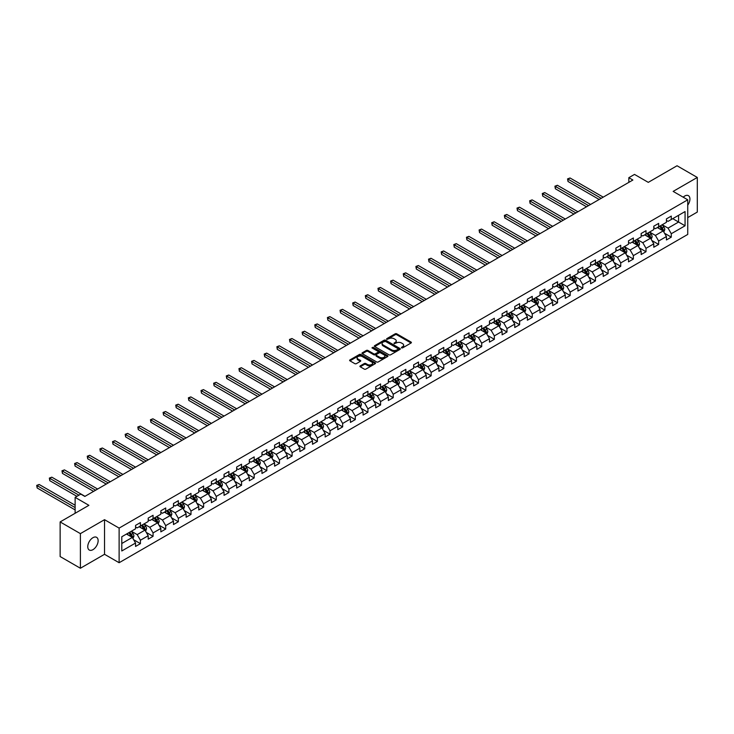 <?xml version="1.0" encoding="UTF-8"?>
<svg xmlns="http://www.w3.org/2000/svg" width="734" height="734" viewBox="0 0 734 734"><rect width="100%" height="100%" fill="white"/><g stroke="black" fill="none" stroke-linecap="round" stroke-linejoin="round"><path stroke-width="1.1" d="M401.507 347.879L402.617 347.879L411.068 342.998A1.129 0.651 0 0 0 411.398 342.539A1.129 0.651 0 0 0 411.068 342.081L396.755 333.823A1.129 0.651 0 0 0 395.167 333.823L386.717 338.695L386.717 339.337L388.919 338.713A3.597 2.074 0 0 1 394.011 338.713L395.204 339.402A3.597 2.074 0 0 1 396.259 340.87A3.597 2.074 0 0 1 395.204 342.338L394.112 343.613L396.314 342.98A3.597 2.074 0 0 1 401.406 342.98L402.599 343.668A3.597 2.074 0 0 1 403.654 345.136A3.597 2.074 0 0 1 402.599 346.604L401.507 347.879L401.507 347.237M92.943 549.674A7.331 4.23 120 0 0 97.741 543.206A7.331 4.23 120 0 0 96.613 537.334A7.331 4.23 120 0 0 92.943 537.692A7.331 4.23 120 0 0 88.153 544.16A7.331 4.23 120 0 0 89.282 550.032A7.331 4.23 120 0 0 92.943 549.674M687.74 205.171A7.331 4.23 120 0 0 688.409 195.666A7.331 4.23 120 0 0 684.739 196.024A7.331 4.23 120 0 0 683.198 197.189M360.247 365.871A1.129 0.651 0 0 0 359.917 366.33A1.129 0.651 0 0 0 360.247 366.789L364.266 369.11A1.129 0.651 0 0 0 365.853 369.11L375.239 363.688A1.129 0.651 0 0 0 375.569 363.229A1.129 0.651 0 0 0 375.239 362.77L360.926 354.504A1.129 0.651 0 0 0 359.339 354.504L349.953 359.926A1.129 0.651 0 0 0 349.623 360.385A1.129 0.651 0 0 0 349.953 360.844L354.806 363.642A1.129 0.651 0 0 0 356.394 363.642L360.412 361.321A1.129 0.651 0 0 0 360.743 360.862A1.129 0.651 0 0 0 360.412 360.403L357.999 359.018A3.009 1.734 0 0 1 357.119 357.788A3.009 1.734 0 0 1 358.981 356.183A3.009 1.734 0 0 1 362.257 356.559L371.679 362A3.009 1.734 0 0 1 372.56 363.229A3.009 1.734 0 0 1 370.707 364.835A3.009 1.734 0 0 1 367.431 364.459L365.853 363.55A1.129 0.651 0 0 0 364.266 363.55L360.247 365.871L360.247 366.789M687.74 217.594L697.3 212.071L697.3 177.454L677.042 165.756L648.278 182.362L634.506 174.417L628.836 177.683L632.882 180.023L84.841 496.432L80.795 494.101L75.125 497.368L75.125 513.277M80.391 533.627L80.391 568.244L104.531 554.298L104.531 519.681L80.391 533.627L60.133 521.929L88.897 505.322L75.125 497.368M104.531 519.681L119.119 528.104L687.74 199.813L687.74 234.43L119.119 562.721L119.119 528.104M697.3 177.454L673.151 191.391L687.74 199.813M389.002 354.825A1.129 0.651 0 0 0 390.589 354.825L399.975 349.412A1.129 0.651 0 0 0 400.305 348.953A1.129 0.651 0 0 0 399.975 348.485L385.662 340.227A1.129 0.651 0 0 0 384.065 340.227L374.689 345.641A1.129 0.651 0 0 0 374.358 346.099A1.129 0.651 0 0 0 374.689 346.558L389.002 354.825M372.257 348.054L387.598 356.559L378.221 361.963A1.129 0.651 0 0 1 376.634 361.963L362.321 353.696L366.33 351.402L366.33 350.467L362.321 352.779A1.129 0.651 0 0 0 361.99 353.238A1.129 0.651 0 0 0 362.321 353.696L362.321 352.779M366.33 351.402A1.129 0.651 0 0 1 367.927 351.402L367.927 350.467A1.129 0.651 0 0 0 366.33 350.467M367.927 350.467L373.734 353.816A1.129 0.651 0 0 0 375.322 353.816L377.982 352.274A1.129 0.651 0 0 0 378.313 351.815A1.129 0.651 0 0 0 377.982 351.357L371.945 347.87L373.055 347.228L387.607 355.632A1.129 0.651 0 0 1 387.937 356.091A1.129 0.651 0 0 1 387.607 356.55L387.607 355.632M80.391 568.244L60.133 556.546L60.133 521.929M133.661 539.729L140.423 543.637L140.423 540.224L148.204 535.728L148.204 539.141L153.067 536.334L153.067 532.921L160.847 528.434L160.847 531.847L165.71 529.04L165.71 525.627L173.481 521.131L173.481 524.553L178.344 521.746L178.344 518.332L186.124 513.837L186.124 517.25L190.987 514.442L190.987 511.029L198.767 506.543L198.767 509.956L203.621 507.148L203.621 503.735L211.401 499.239L211.401 502.662L216.264 499.854L216.264 496.432L224.044 491.945L224.044 495.358L228.907 492.551L228.907 489.138L236.678 484.651L236.678 488.064L241.541 485.257L241.541 481.843L249.321 477.348L249.321 480.761L254.184 477.962L254.184 474.54L261.965 470.054L261.965 473.467L266.818 470.659L266.818 467.246L274.599 462.759L274.599 466.173L279.461 463.365L279.461 459.952L287.242 455.456L287.242 458.869L292.104 456.062L292.104 452.649L299.876 448.162L299.876 451.575L304.738 448.768L304.738 445.354L312.519 440.859L312.519 444.281L317.382 441.473L317.382 438.06L325.162 433.565L325.162 436.978L330.025 434.17L330.025 430.757L337.796 426.271L337.796 429.684L342.659 426.876L342.659 423.463L350.439 418.967L350.439 422.389L355.302 419.582L355.302 416.16L363.082 411.673L363.082 415.086L367.936 412.279L367.936 408.866L375.716 404.379L375.716 407.792L380.579 404.984L380.579 401.571L388.359 397.076L388.359 400.498L393.222 397.69L393.222 394.268L400.993 389.782L400.993 393.195L405.856 390.387L405.856 386.974L413.637 382.487L413.637 385.901L418.499 383.093L418.499 379.68L426.28 375.184L426.28 378.597L431.142 375.799L431.142 372.377L438.914 367.89L438.914 371.303L443.776 368.496L443.776 365.082L451.557 360.596L451.557 364.009L456.42 361.201L456.42 357.788L464.2 353.293L464.2 356.706L469.054 353.898L469.054 350.485L476.834 345.998L476.834 349.412L481.697 346.604L481.697 343.191L489.477 338.695L489.477 342.117L494.34 339.31L494.34 335.897L502.111 331.401L502.111 334.814L506.974 332.007L506.974 328.593L514.754 324.107L514.754 327.52L519.617 324.712L519.617 321.299L527.397 316.804L527.397 320.226L532.251 317.418L532.251 313.996L540.031 309.509L540.031 312.923L544.894 310.115L544.894 306.702L552.674 302.215L552.674 305.628L557.537 302.821L557.537 299.408L565.308 294.912L565.308 298.325L570.171 295.527L570.171 292.104L577.952 287.618L577.952 291.031L582.814 288.223L582.814 284.81L590.595 280.324L590.595 283.737L595.457 280.929L595.457 277.516L603.229 273.02L603.229 276.434L608.091 273.626L608.091 270.213L615.872 265.726L615.872 269.139L620.735 266.332L620.735 262.919L628.515 258.423L628.515 261.845L633.369 259.038L633.369 255.625L641.149 251.129L641.149 254.542L646.012 251.734L646.012 248.321L653.792 243.835L653.792 247.248L658.655 244.44L658.655 241.027L666.426 236.531L666.426 239.954L671.289 237.146L671.289 233.724L685.07 225.778L685.07 211.557L678.583 215.301L678.583 222.035L685.07 225.778M140.423 543.637L135.561 546.445L135.561 543.032L121.789 550.977L121.789 536.756L135.561 528.81L135.561 525.388L140.423 522.58L140.423 526.003L148.204 521.507L148.204 518.094L153.067 515.286L153.067 518.699L160.847 514.213L160.847 510.8L165.71 507.992L165.71 511.405L173.481 506.919L173.481 503.496L178.344 500.689L178.344 504.111L186.124 499.615L186.124 496.202L190.987 493.395L190.987 496.808L198.767 492.321L198.767 488.908L203.621 486.101L203.621 489.514L211.401 485.018L211.401 481.605L216.264 478.797L216.264 482.22L224.044 477.724L224.044 474.311L228.907 471.503L228.907 474.916L236.678 470.43L236.678 467.017L241.541 464.209L241.541 467.622L249.321 463.126L249.321 459.713L254.184 456.906L254.184 460.319L261.965 455.832L261.965 452.419L266.818 449.612L266.818 453.025L274.599 448.538L274.599 445.116L279.461 442.318L279.461 445.731L287.242 441.235L287.242 437.822L292.104 435.014L292.104 438.427L299.876 433.941L299.876 430.528L304.738 427.72L304.738 431.133L312.519 426.647L312.519 423.224L317.382 420.417L317.382 423.839L325.162 419.343L325.162 415.93L330.025 413.123L330.025 416.536L337.796 412.049L337.796 408.636L342.659 405.829L342.659 409.242L350.439 404.746L350.439 401.333L355.302 398.525L355.302 401.948L363.082 397.452L363.082 394.039L367.936 391.231L367.936 394.644L375.716 390.158L375.716 386.745L380.579 383.937L380.579 387.35L388.359 382.854L388.359 379.441L393.222 376.634L393.222 380.047L400.993 375.56L400.993 372.147L405.856 369.34L405.856 372.753L413.637 368.266L413.637 364.844L418.499 362.046L418.499 365.459L426.28 360.963L426.28 357.55L431.142 354.742L431.142 358.155L438.914 353.669L438.914 350.256L443.776 347.448L443.776 350.861L451.557 346.375L451.557 342.952L456.42 340.145L456.42 343.567L464.2 339.071L464.2 335.658L469.054 332.851L469.054 336.264L476.834 331.777L476.834 328.364L481.697 325.557L481.697 328.97L489.477 324.474L489.477 321.061L494.34 318.253L494.34 321.675L502.111 317.18L502.111 313.767L506.974 310.959L506.974 314.372L514.754 309.886L514.754 306.473L519.617 303.665L519.617 307.078L527.397 302.582L527.397 299.169L532.251 296.362L532.251 299.775L540.031 295.288L540.031 291.875L544.894 289.068L544.894 292.481L552.674 287.994L552.674 284.572L557.537 281.773L557.537 285.187L565.308 280.691L565.308 277.278L570.171 274.47L570.171 277.883L577.952 273.397L577.952 269.984L582.814 267.176L582.814 270.589L590.595 266.103L590.595 262.68L595.457 259.873L595.457 263.295L603.229 258.799L603.229 255.386L608.091 252.579L608.091 255.992L615.872 251.505L615.872 248.092L620.735 245.284L620.735 248.698L628.515 244.211L628.515 240.789L633.369 237.981L633.369 241.403L641.149 236.908L641.149 233.495L646.012 230.687L646.012 234.1L653.792 229.614L653.792 226.2L658.655 223.393L658.655 226.806L666.426 222.31L666.426 218.897L671.289 216.09L671.289 219.512L685.07 211.557M139.13 526.746L144.965 530.113L137.185 534.609L131.349 531.242M135.561 526.939L137.185 527.874L140.423 526.003M137.185 534.609L140.423 540.224M144.965 530.113L148.204 535.728M151.773 519.452L157.599 522.819L149.828 527.306L143.992 523.938M148.204 519.635L149.828 520.571L153.067 518.699M149.828 527.306L153.067 532.921M157.599 522.819L160.847 528.434M164.407 512.158L170.242 515.525L162.462 520.011L156.626 516.644M160.847 512.341L162.462 513.277L165.71 511.405M162.462 520.011L165.71 525.627M170.242 515.525L173.481 521.131M177.05 504.854L182.885 508.222L175.105 512.717L169.27 509.35M173.481 505.047L175.105 505.983L178.344 504.111M175.105 512.717L178.344 518.332M182.885 508.222L186.124 513.837M189.684 497.56L195.519 500.927L187.748 505.414L181.913 502.047M186.124 497.744L187.748 498.68L190.987 496.808M187.748 505.414L190.987 511.029M195.519 500.927L198.767 506.543M202.327 490.257L208.162 493.633L200.382 498.12L194.547 494.753M198.767 490.45L200.382 491.385L203.621 489.514M200.382 498.12L203.621 503.735M208.162 493.633L211.401 499.239M214.97 482.963L220.806 486.33L213.025 490.826L207.19 487.459M211.401 483.146L213.025 484.082L216.264 482.22M213.025 490.826L216.264 496.432M220.806 486.33L224.044 491.945M227.604 475.669L233.44 479.036L225.659 483.522L219.833 480.155M224.044 475.852L225.659 476.788L228.907 474.916M225.659 483.522L228.907 489.138M233.44 479.036L236.678 484.651M240.247 468.365L246.083 471.733L238.302 476.228L232.467 472.861M236.678 468.558L238.302 469.494L241.541 467.622M238.302 476.228L241.541 481.843M246.083 471.733L249.321 477.348M252.891 461.071L258.717 464.438L250.945 468.934L245.11 465.558M249.321 461.255L250.945 462.191L254.184 460.319M250.945 468.934L254.184 474.54M258.717 464.438L261.965 470.054M265.524 453.777L271.36 457.144L263.579 461.631L257.744 458.264M261.965 453.961L263.579 454.897L266.818 453.025M263.579 461.631L266.818 467.246M271.36 457.144L274.599 462.759M278.168 446.474L284.003 449.841L276.223 454.337L270.387 450.97M274.599 446.667L276.223 447.602L279.461 445.731M276.223 454.337L279.461 459.952M284.003 449.841L287.242 455.456M290.802 439.18L296.637 442.547L288.857 447.034L283.03 443.666M287.242 439.363L288.857 440.299L292.104 438.427M288.857 447.034L292.104 452.649M296.637 442.547L299.876 448.162M303.445 431.886L309.28 435.253L301.5 439.739L295.664 436.372M299.876 432.069L301.5 433.005L304.738 431.133M301.5 439.739L304.738 445.354M309.28 435.253L312.519 440.859M316.088 424.582L321.914 427.95L314.143 432.445L308.308 429.078M312.519 424.775L314.143 425.711L317.382 423.839M314.143 432.445L317.382 438.06M321.914 427.95L325.162 433.565M328.722 417.288L334.557 420.655L326.777 425.142L320.951 421.775M325.162 417.472L326.777 418.408L330.025 416.536M326.777 425.142L330.025 430.757M334.557 420.655L337.796 426.271M341.365 409.985L347.2 413.361L339.42 417.848L333.585 414.481M337.796 410.178L339.42 411.113L342.659 409.242M339.42 417.848L342.659 423.463M347.2 413.361L350.439 418.967M354.008 402.691L359.834 406.058L352.063 410.554L346.228 407.187M350.439 402.883L352.063 403.81L355.302 401.948M352.063 410.554L355.302 416.16M359.834 406.058L363.082 411.673M366.642 395.397L372.477 398.764L364.697 403.25L358.862 399.883M363.082 395.58L364.697 396.516L367.936 394.644M364.697 403.25L367.936 408.866M372.477 398.764L375.716 404.379M379.285 388.093L385.121 391.47L377.34 395.956L371.505 392.589M375.716 388.286L377.34 389.222L380.579 387.35M377.34 395.956L380.579 401.571M385.121 391.47L388.359 397.076M391.919 380.799L397.755 384.166L389.974 388.662L384.148 385.286M388.359 380.983L389.974 381.919L393.222 380.047M389.974 388.662L393.222 394.268M397.755 384.166L400.993 389.782M404.562 373.505L410.398 376.872L402.617 381.359L396.782 377.992M400.993 373.689L402.617 374.624L405.856 372.753M402.617 381.359L405.856 386.974M410.398 376.872L413.637 382.487M417.206 366.202L423.032 369.569L415.261 374.065L409.425 370.698M413.637 366.394L415.261 367.33L418.499 365.459M415.261 374.065L418.499 379.68M423.032 369.569L426.28 375.184M429.84 358.908L435.675 362.275L427.894 366.771L422.059 363.394M426.28 359.091L427.894 360.027L431.142 358.155M427.894 366.771L431.142 372.377M435.675 362.275L438.914 367.89M442.483 351.614L448.318 354.981L440.538 359.467L434.702 356.1M438.914 351.797L440.538 352.733L443.776 350.861M440.538 359.467L443.776 365.082M448.318 354.981L451.557 360.596M455.117 344.31L460.952 347.677L453.181 352.173L447.345 348.806M451.557 344.503L453.181 345.439L456.42 343.567M453.181 352.173L456.42 357.788M460.952 347.677L464.2 353.293M467.76 337.016L473.595 340.383L465.815 344.87L459.979 341.503M464.2 337.2L465.815 338.135L469.054 336.264M465.815 344.87L469.054 350.485M473.595 340.383L476.834 345.998M480.403 329.722L486.238 333.089L478.458 337.576L472.623 334.209M476.834 329.905L478.458 330.841L481.697 328.97M478.458 337.576L481.697 343.191M486.238 333.089L489.477 338.695M493.037 322.419L498.872 325.786L491.092 330.282L485.266 326.914M489.477 322.611L491.092 323.547L494.34 321.675M491.092 330.282L494.34 335.897M498.872 325.786L502.111 331.401M505.68 315.125L511.515 318.492L503.735 322.978L497.9 319.611M502.111 315.308L503.735 316.244L506.974 314.372M503.735 322.978L506.974 328.593M511.515 318.492L514.754 324.107M518.323 307.821L524.149 311.198L516.378 315.684L510.543 312.317M514.754 308.014L516.378 308.95L519.617 307.078M516.378 315.684L519.617 321.299M524.149 311.198L527.397 316.804M530.957 300.527L536.793 303.894L529.012 308.39L523.177 305.023M527.397 300.711L529.012 301.646L532.251 299.775M529.012 308.39L532.251 313.996M536.793 303.894L540.031 309.509M543.6 293.233L549.436 296.6L541.655 301.087L535.82 297.72M540.031 293.416L541.655 294.352L544.894 292.481M541.655 301.087L544.894 306.702M549.436 296.6L552.674 302.215M556.234 285.93L562.07 289.297L554.289 293.793L548.463 290.425M552.674 286.122L554.289 287.058L557.537 285.187M554.289 293.793L557.537 299.408M562.07 289.297L565.308 294.912M568.878 278.636L574.713 282.003L566.932 286.499L561.097 283.122M565.308 278.819L566.932 279.755L570.171 277.883M566.932 286.499L570.171 292.104M574.713 282.003L577.952 287.618M581.521 271.341L587.347 274.709L579.576 279.195L573.74 275.828M577.952 271.525L579.576 272.461L582.814 270.589M579.576 279.195L582.814 284.81M587.347 274.709L590.595 280.324M594.155 264.038L599.99 267.405L592.21 271.901L586.374 268.534M590.595 264.231L592.21 265.167L595.457 263.295M592.21 271.901L595.457 277.516M599.99 267.405L603.229 273.02M606.798 256.744L612.633 260.111L604.853 264.598L599.017 261.231M603.229 256.928L604.853 257.863L608.091 255.992M604.853 264.598L608.091 270.213M612.633 260.111L615.872 265.726M619.441 249.45L625.267 252.817L617.496 257.304L611.661 253.936M615.872 249.633L617.496 250.569L620.735 248.698M617.496 257.304L620.735 262.919M625.267 252.817L628.515 258.423M632.075 242.147L637.91 245.514L630.13 250.01L624.295 246.642M628.515 242.339L630.13 243.275L633.369 241.403M630.13 250.01L633.369 255.625M637.91 245.514L641.149 251.129M644.718 234.852L650.553 238.22L642.773 242.706L636.938 239.339M641.149 235.036L642.773 235.972L646.012 234.1M642.773 242.706L646.012 248.321M650.553 238.22L653.792 243.835M657.352 227.549L663.187 230.926L655.407 235.412L649.581 232.045M653.792 227.742L655.407 228.678L658.655 226.806M655.407 235.412L658.655 241.027M663.187 230.926L666.426 236.531M672.748 218.668L678.583 222.035L668.05 228.118L662.215 224.751M666.426 220.439L668.05 221.374L671.289 219.512M668.05 228.118L671.289 233.724M104.531 554.298L119.119 562.721M628.836 177.683L628.836 182.362M121.789 543.499L132.322 537.416L126.487 534.049M132.322 537.416L135.561 543.032M664.527 233.238L671.289 237.146M651.884 240.532L658.655 244.44M639.25 247.835L646.012 251.734M626.607 255.129L633.369 259.038M613.963 262.423L620.735 266.332M601.329 269.727L608.091 273.626M588.686 277.021L595.457 280.929M576.052 284.315L582.814 288.223M563.409 291.618L570.171 295.527M550.766 298.912L557.537 302.821M538.132 306.216L544.894 310.115M525.489 313.51L532.251 317.418M512.846 320.804L519.617 324.712M500.212 328.107L506.974 332.007M487.569 335.401L494.34 339.31M474.935 342.695L481.697 346.604M462.292 349.999L469.054 353.898M449.648 357.293L456.42 361.201M437.014 364.587L443.776 368.496M424.371 371.89L431.142 375.799M411.737 379.184L418.499 383.093M399.094 386.488L405.856 390.387M386.451 393.782L393.222 397.69M373.817 401.076L380.579 404.984M361.174 408.379L367.936 412.279M348.531 415.673L355.302 419.582M335.897 422.967L342.659 426.876M323.254 430.271L330.025 434.17M310.62 437.565L317.382 441.473M297.976 444.859L304.738 448.768M285.333 452.162L292.104 456.062M272.699 459.456L279.461 463.365M260.056 466.76L266.818 470.659M247.413 474.054L254.184 477.962M234.779 481.348L241.541 485.257M222.136 488.651L228.907 492.551M209.502 495.945L216.264 499.854M196.859 503.24L203.621 507.148M184.216 510.543L190.987 514.442M171.582 517.837L178.344 521.746M158.939 525.131L165.71 529.04M146.305 532.434L153.067 536.334M401.819 347.989L402.599 347.54A3.597 2.074 0 0 0 403.654 346.072L403.654 345.136M396.259 340.87L396.259 341.805A3.597 2.074 0 0 1 395.204 343.273L394.424 343.723M411.058 343.007L396.755 334.759A1.129 0.651 0 0 0 395.167 334.759L387.029 339.447M399.957 349.421L385.662 341.163A1.129 0.651 0 0 0 384.065 341.163L374.698 346.567M397.984 349.274L397.984 348.632L385.423 341.374L383.157 342.035A3.597 2.074 0 0 0 382.102 343.512A3.597 2.074 0 0 0 383.157 344.98L391.745 349.934A3.597 2.074 0 0 0 396.837 349.934L397.984 349.274L397.984 350.21L397.984 349.558M382.102 343.512L382.102 344.439A3.597 2.074 0 0 0 383.157 345.916L383.157 344.98M397.984 350.21L396.837 350.87A3.597 2.074 0 0 1 391.745 350.87L383.157 345.916M367.927 351.402L373.734 354.751A1.129 0.651 0 0 0 375.322 354.751L377.982 353.21A1.129 0.651 0 0 0 378.313 352.751L378.313 351.815M379.753 357.293A3.009 1.734 0 0 0 383.038 357.669A3.009 1.734 0 0 0 384.891 356.063A3.009 1.734 0 0 0 384.01 354.834L380.689 352.916A1.129 0.651 0 0 0 379.102 352.916L376.432 354.458A1.129 0.651 0 0 0 376.102 354.917A1.129 0.651 0 0 0 376.432 355.375L379.753 357.293L379.753 358.229A3.009 1.734 0 0 0 383.038 358.605A3.009 1.734 0 0 0 384.891 356.999L384.891 356.063M376.102 354.917L376.102 355.852A1.129 0.651 0 0 0 376.432 356.311L376.432 355.375M379.753 358.229L376.432 356.311M372.56 363.229L372.56 364.165A3.009 1.734 0 0 1 370.707 365.771A3.009 1.734 0 0 1 367.431 365.394L365.853 364.486A1.129 0.651 0 0 0 364.266 364.486L360.266 366.798M357.119 357.788L357.119 358.724A3.009 1.734 0 0 0 357.999 359.954L357.999 359.018M360.412 360.403L360.412 361.321L357.999 359.954M375.23 363.697L360.926 355.439A1.129 0.651 0 0 0 359.339 355.439L349.962 360.853M663.83 232.027L664.793 229.604A3.037 1.752 -120 0 0 663.82 227.017L662.151 224.787M659.233 228.641L658.104 227.127M603.229 197.143L570.034 177.986L568.015 179.151L568.015 181.491L599.183 199.483M659.637 226.237L661.316 228.467A3.037 1.752 60 0 1 662.178 230.292L663.151 229.733A3.037 1.752 -120 0 0 662.288 227.907L660.609 225.677M659.848 226.109L661.71 228.586A1.551 0.89 60 0 1 661.985 229.063L663.151 229.733M568.015 181.491L567.566 178.894L601.21 198.318M567.566 178.894L570.034 177.986M651.186 239.33L652.15 236.898A3.037 1.752 -120 0 0 651.186 234.311L649.517 232.082M646.599 235.935L645.461 234.421M590.595 204.447L557.4 185.28L555.372 186.445L555.372 188.785L586.539 206.786M647.003 233.531L648.673 235.761A3.037 1.752 60 0 1 649.544 237.587L650.517 237.027A3.037 1.752 -120 0 0 649.645 235.201L647.975 232.972M647.214 233.412L649.067 235.889A1.551 0.89 60 0 1 649.351 236.357L650.517 237.027M555.372 188.785L554.922 186.188L588.567 205.612M554.922 186.188L557.4 185.28M638.552 246.624L639.516 244.193A3.037 1.752 -120 0 0 638.543 241.614L636.873 239.376M633.956 243.238L632.818 241.715M577.952 211.741L544.756 192.574L542.729 193.748L542.729 196.088L573.905 214.08M634.359 240.825L636.029 243.064A3.037 1.752 60 0 1 636.901 244.89L637.874 244.33A3.037 1.752 -120 0 0 637.002 242.504L635.332 240.266M634.571 240.706L636.424 243.183A1.551 0.89 60 0 1 636.708 243.651L637.874 244.33M542.729 196.088L542.288 193.492L575.924 212.915M542.288 193.492L544.756 192.574M625.909 253.918L626.873 251.496A3.037 1.752 -120 0 0 625.909 248.909L624.23 246.679M621.322 250.533L620.184 249.019M565.308 219.044L532.113 199.877L530.095 201.043L530.095 203.382L561.262 221.374M621.726 248.129L623.395 250.358A3.037 1.752 60 0 1 624.267 252.184L625.23 251.624A3.037 1.752 -120 0 0 624.368 249.799L622.689 247.569M621.937 248L623.79 250.477A1.551 0.89 60 0 1 624.065 250.955L625.23 251.624M530.095 203.382L529.645 200.786L563.29 220.209M529.645 200.786L532.113 199.877M613.266 261.221L614.239 258.79A3.037 1.752 -120 0 0 613.266 256.203L611.596 253.973M608.679 257.827L607.541 256.313M552.674 226.338L519.479 207.172L517.452 208.346L517.452 210.676L548.619 228.678M609.082 255.423L610.752 257.652A3.037 1.752 60 0 1 611.624 259.487L612.596 258.918A3.037 1.752 -120 0 0 611.725 257.093L610.055 254.863M609.293 255.304L611.147 257.781A1.551 0.89 60 0 1 611.431 258.249L612.596 258.918M517.452 210.676L517.011 208.089L550.647 227.503M517.011 208.089L519.479 207.172M600.632 268.516L601.596 266.093A3.037 1.752 -120 0 0 600.623 263.506L598.953 261.267M596.036 265.13L594.898 263.607M540.031 233.632L506.836 214.466L504.809 215.64L504.809 217.98L535.985 235.972M596.439 262.726L598.118 264.956A3.037 1.752 60 0 1 598.981 266.781L599.953 266.222A3.037 1.752 -120 0 0 599.091 264.396L597.412 262.157M596.65 262.598L598.513 265.075A1.551 0.89 60 0 1 598.788 265.543L599.953 266.222M504.809 217.98L504.368 215.383L538.004 234.807M504.368 215.383L506.836 214.466M587.989 275.819L588.952 273.387A3.037 1.752 -120 0 0 587.989 270.8L586.31 268.571M583.402 272.424L582.264 270.91M527.397 240.936L494.202 221.769L492.175 222.934L492.175 225.274L523.342 243.275M583.805 270.02L585.475 272.25A3.037 1.752 60 0 1 586.347 274.076L587.319 273.516A3.037 1.752 -120 0 0 586.448 271.69L584.778 269.461M584.016 269.901L585.87 272.369A1.551 0.89 60 0 1 586.154 272.846L587.319 273.516M492.175 225.274L491.725 222.677L525.37 242.101M491.725 222.677L494.202 221.769M575.355 283.113L576.318 280.682A3.037 1.752 -120 0 0 575.346 278.094L573.676 275.865M570.758 279.718L569.621 278.204M514.754 248.23L481.559 229.063L479.531 230.237L479.531 232.577L510.699 250.569M571.162 277.314L572.832 279.553A3.037 1.752 60 0 1 573.704 281.379L574.676 280.81A3.037 1.752 -120 0 0 573.804 278.984L572.135 276.755M571.373 277.195L573.226 279.672A1.551 0.89 60 0 1 573.511 280.14L574.676 280.81M479.531 232.577L479.091 229.981L512.727 249.395M479.091 229.981L481.559 229.063M562.712 290.407L563.675 287.985A3.037 1.752 -120 0 0 562.703 285.398L561.033 283.168M558.115 287.022L556.987 285.498M502.111 255.524L468.916 236.366L466.897 237.532L466.897 239.871L498.065 257.863M558.519 284.618L560.198 286.847A3.037 1.752 60 0 1 561.06 288.673L562.033 288.113A3.037 1.752 -120 0 0 561.171 286.288L559.491 284.049M558.73 284.489L560.592 286.966A1.551 0.89 60 0 1 560.868 287.434L562.033 288.113M466.897 239.871L466.448 237.275L500.093 256.698M466.448 237.275L468.916 236.366M550.069 297.71L551.032 295.279A3.037 1.752 -120 0 0 550.069 292.692L548.399 290.462M545.481 294.316L544.344 292.802M489.477 262.827L456.282 243.66L454.254 244.826L454.254 247.165L485.422 265.167M545.885 291.912L547.555 294.141A3.037 1.752 60 0 1 548.426 295.967L549.399 295.407A3.037 1.752 -120 0 0 548.527 293.582L546.858 291.352M546.096 291.793L547.949 294.27A1.551 0.89 60 0 1 548.234 294.738L549.399 295.407M454.254 247.165L453.805 244.569L487.449 263.992M453.805 244.569L456.282 243.66M537.435 305.005L538.398 302.573A3.037 1.752 -120 0 0 537.426 299.995L535.756 297.756M532.838 301.61L531.7 300.096M476.834 270.121L443.639 250.955L441.611 252.129L441.611 254.469L472.788 272.461M533.242 299.206L534.912 301.445A3.037 1.752 60 0 1 535.783 303.27L536.756 302.702A3.037 1.752 -120 0 0 535.884 300.876L534.214 298.646M533.453 299.087L535.306 301.564A1.551 0.89 60 0 1 535.591 302.032L536.756 302.702M441.611 254.469L441.171 251.872L474.806 271.296M441.171 251.872L443.639 250.955M524.792 312.299L525.755 309.876A3.037 1.752 -120 0 0 524.792 307.289L523.113 305.06M520.204 308.913L519.066 307.399M464.191 277.415L431.005 258.258L428.977 259.423L428.977 261.763L460.145 279.755M520.608 306.509L522.278 308.739A3.037 1.752 60 0 1 523.149 310.565L524.122 310.005A3.037 1.752 -120 0 0 523.25 308.179L521.58 305.94M520.819 306.381L522.672 308.858A1.551 0.89 60 0 1 522.947 309.326L524.122 310.005M428.977 261.763L428.528 259.166L462.172 278.59M428.528 259.166L431.005 258.258M512.158 319.602L513.121 317.171A3.037 1.752 -120 0 0 512.149 314.583L510.479 312.354M507.561 316.207L506.423 314.693M451.557 284.719L418.362 265.552L416.334 266.717L416.334 269.057L447.501 287.058M507.965 313.803L509.635 316.033A3.037 1.752 60 0 1 510.506 317.859L511.479 317.299A3.037 1.752 -120 0 0 510.607 315.473L508.937 313.244M508.176 313.684L510.029 316.161A1.551 0.89 60 0 1 510.314 316.629L511.479 317.299M416.334 269.057L415.894 266.46L449.529 285.884M415.894 266.46L418.362 265.552M499.515 326.896L500.478 324.465A3.037 1.752 -120 0 0 499.505 321.887L497.836 319.648M494.918 323.511L493.789 321.987M438.914 292.013L405.719 272.846L403.7 274.021L403.7 276.36L434.867 294.352M495.322 321.097L497.001 323.336A3.037 1.752 60 0 1 497.863 325.162L498.836 324.602A3.037 1.752 -120 0 0 497.973 322.776L496.294 320.538M495.533 320.978L497.395 323.455A1.551 0.89 60 0 1 497.67 323.923L498.836 324.602M403.7 276.36L403.25 273.764L436.886 293.187M403.25 273.764L405.719 272.846M486.871 334.19L487.835 331.768A3.037 1.752 -120 0 0 486.871 329.181L485.192 326.951M482.284 330.805L481.146 329.291M426.28 299.316L393.085 280.149L391.057 281.315L391.057 283.654L422.224 301.646M482.688 328.401L484.357 330.63A3.037 1.752 60 0 1 485.229 332.456L486.202 331.896A3.037 1.752 -120 0 0 485.33 330.071L483.66 327.841M482.899 328.272L484.752 330.75A1.551 0.89 60 0 1 485.036 331.227L486.202 331.896M391.057 283.654L390.607 281.058L424.252 300.481M390.607 281.058L393.085 280.149M474.237 341.493L475.201 339.062A3.037 1.752 -120 0 0 474.228 336.475L472.558 334.245M469.641 338.099L468.503 336.585M413.637 306.61L380.441 287.444L378.414 288.618L378.414 290.948L409.581 308.95M470.044 335.695L471.714 337.924A3.037 1.752 60 0 1 472.586 339.75L473.558 339.191A3.037 1.752 -120 0 0 472.687 337.365L471.017 335.135M470.255 335.576L472.109 338.053A1.551 0.89 60 0 1 472.393 338.521L473.558 339.191M378.414 290.948L377.973 288.352L411.609 307.775M377.973 288.352L380.441 287.444M461.594 348.788L462.558 346.365A3.037 1.752 -120 0 0 461.594 343.778L459.915 341.539M456.998 345.402L455.869 343.879M400.993 313.904L367.798 294.738L365.78 295.912L365.78 298.252L396.947 316.244M457.401 342.989L459.08 345.228A3.037 1.752 60 0 1 459.943 347.054L460.915 346.494A3.037 1.752 -120 0 0 460.053 344.668L458.374 342.429M457.621 342.87L459.475 345.347A1.551 0.89 60 0 1 459.75 345.815L460.915 346.494M365.78 298.252L365.33 295.655L398.975 315.079M365.33 295.655L367.798 294.738M448.951 356.091L449.914 353.66A3.037 1.752 -120 0 0 448.951 351.072L447.281 348.843M444.364 352.696L443.226 351.182M388.359 321.208L355.164 302.041L353.137 303.206L353.137 305.546L384.304 323.547M444.767 350.292L446.437 352.522A3.037 1.752 60 0 1 447.309 354.348L448.281 353.788A3.037 1.752 -120 0 0 447.41 351.962L445.74 349.733M444.978 350.173L446.832 352.641A1.551 0.89 60 0 1 447.116 353.118L448.281 353.788M353.137 305.546L352.687 302.949L386.332 322.373M352.687 302.949L355.164 302.041M436.317 363.385L437.281 360.954A3.037 1.752 -120 0 0 436.308 358.366L434.638 356.137M431.72 359.99L430.583 358.476M375.716 328.502L342.521 309.335L340.493 310.51L340.493 312.849L371.67 330.841M432.124 357.586L433.803 359.825A3.037 1.752 60 0 1 434.666 361.651L435.638 361.082A3.037 1.752 -120 0 0 434.767 359.256L433.097 357.027M432.335 357.467L434.198 359.944A1.551 0.89 60 0 1 434.473 360.412L435.638 361.082M340.493 312.849L340.053 310.253L373.689 329.667M340.053 310.253L342.521 309.335M423.674 370.679L424.637 368.257A3.037 1.752 -120 0 0 423.674 365.67L421.995 363.44M419.086 367.294L417.949 365.771M363.082 335.796L329.887 316.629L327.859 317.804L327.859 320.143L359.027 338.135M419.49 364.89L421.16 367.119A3.037 1.752 60 0 1 422.032 368.945L423.004 368.385A3.037 1.752 -120 0 0 422.133 366.56L420.463 364.321M419.701 364.761L421.555 367.239A1.551 0.89 60 0 1 421.839 367.706L423.004 368.385M327.859 320.143L327.41 317.547L361.055 336.97M327.41 317.547L329.887 316.629M411.04 377.982L412.003 375.551A3.037 1.752 -120 0 0 411.031 372.964L409.361 370.734M406.443 374.588L405.306 373.074M350.439 343.099L317.244 323.933L315.216 325.098L315.216 327.437L346.384 345.439M406.847 372.184L408.517 374.413A3.037 1.752 60 0 1 409.388 376.239L410.361 375.68A3.037 1.752 -120 0 0 409.489 373.854L407.82 371.624M407.058 372.065L408.911 374.542A1.551 0.89 60 0 1 409.196 375.01L410.361 375.68M315.216 327.437L314.776 324.841L348.411 344.264M314.776 324.841L317.244 323.933M398.397 385.277L399.36 382.845A3.037 1.752 -120 0 0 398.388 380.267L396.718 378.028M393.8 381.882L392.672 380.368M337.796 350.393L304.601 331.227L302.582 332.401L302.582 334.741L333.75 352.733M394.204 379.478L395.883 381.717A3.037 1.752 60 0 1 396.745 383.543L397.718 382.974A3.037 1.752 -120 0 0 396.855 381.148L395.176 378.918M394.415 379.359L396.277 381.836A1.551 0.89 60 0 1 396.553 382.304L397.718 382.974M302.582 334.741L302.133 332.144L335.777 351.558M302.133 332.144L304.601 331.227M385.754 392.571L386.717 390.149A3.037 1.752 -120 0 0 385.754 387.561L384.084 385.332M381.166 389.185L380.029 387.671M325.162 357.687L291.967 338.53L289.939 339.695L289.939 342.035L321.107 360.027M381.57 386.781L383.24 389.011A3.037 1.752 60 0 1 384.111 390.837L385.084 390.277A3.037 1.752 -120 0 0 384.212 388.451L382.542 386.212M381.781 386.653L383.634 389.13A1.551 0.89 60 0 1 383.919 389.598L385.084 390.277M289.939 342.035L289.49 339.438L323.134 358.862M289.49 339.438L291.967 338.53M373.12 399.874L374.083 397.443A3.037 1.752 -120 0 0 373.111 394.855L371.441 392.626M368.523 396.479L367.385 394.965M312.519 364.991L279.324 345.824L277.296 346.989L277.296 349.329L308.473 367.33M368.927 394.075L370.597 396.305A3.037 1.752 60 0 1 371.468 398.131L372.441 397.571A3.037 1.752 -120 0 0 371.569 395.745L369.899 393.516M369.138 393.956L370.991 396.433A1.551 0.89 60 0 1 371.276 396.901L372.441 397.571M277.296 349.329L276.856 346.732L310.491 366.156M276.856 346.732L279.324 345.824M360.477 407.168L361.44 404.737A3.037 1.752 -120 0 0 360.477 402.159L358.798 399.92M355.889 403.783L354.751 402.26M299.876 372.285L266.681 353.118L264.662 354.293L264.662 356.632L295.83 374.624M356.293 401.37L357.963 403.608A3.037 1.752 60 0 1 358.834 405.434L359.798 404.874A3.037 1.752 -120 0 0 358.935 403.039L357.256 400.81M356.504 401.25L358.357 403.728A1.551 0.89 60 0 1 358.632 404.195L359.798 404.874M264.662 356.632L264.212 354.036L297.857 373.459M264.212 354.036L266.681 353.118M347.833 414.462L348.806 412.04A3.037 1.752 -120 0 0 347.833 409.453L346.164 407.223M343.246 411.077L342.108 409.563M287.242 379.579L254.047 360.422L252.019 361.587L252.019 363.926L283.186 381.919M343.65 408.673L345.319 410.902A3.037 1.752 60 0 1 346.191 412.728L347.164 412.169A3.037 1.752 -120 0 0 346.292 410.343L344.622 408.113M343.861 408.544L345.714 411.022A1.551 0.89 60 0 1 345.998 411.499L347.164 412.169M252.019 363.926L251.578 361.33L285.214 380.753M251.578 361.33L254.047 360.422M335.199 421.766L336.163 419.334A3.037 1.752 -120 0 0 335.19 416.747L333.52 414.517M330.603 418.371L329.474 416.857M274.599 386.882L241.403 367.716L239.376 368.881L239.376 371.221L270.552 389.222M331.006 415.967L332.685 418.197A3.037 1.752 60 0 1 333.548 420.022L334.521 419.463A3.037 1.752 -120 0 0 333.658 417.637L331.979 415.407M331.217 415.848L333.08 418.325A1.551 0.89 60 0 1 333.355 418.793L334.521 419.463M239.376 371.221L238.935 368.624L272.571 388.047M238.935 368.624L241.403 367.716M322.556 429.06L323.52 426.637A3.037 1.752 -120 0 0 322.556 424.05L320.877 421.811M317.969 425.674L316.831 424.151M261.965 394.176L228.769 375.01L226.742 376.184L226.742 378.524L257.909 396.516M318.373 423.261L320.042 425.5A3.037 1.752 60 0 1 320.914 427.326L321.887 426.766A3.037 1.752 -120 0 0 321.015 424.94L319.345 422.701M318.584 423.142L320.437 425.619A1.551 0.89 60 0 1 320.721 426.087L321.887 426.766M226.742 378.524L226.292 375.927L259.937 395.351M226.292 375.927L228.769 375.01M309.922 436.363L310.886 433.932A3.037 1.752 -120 0 0 309.913 431.344L308.243 429.115M305.326 432.968L304.188 431.454M249.321 401.48L216.126 382.313L214.099 383.478L214.099 385.818L245.266 403.81M305.729 430.564L307.399 432.794A3.037 1.752 60 0 1 308.271 434.62L309.243 434.06A3.037 1.752 -120 0 0 308.372 432.234L306.702 430.005M305.94 430.436L307.794 432.913A1.551 0.89 60 0 1 308.078 433.39L309.243 434.06M214.099 385.818L213.658 383.221L247.294 402.645M213.658 383.221L216.126 382.313M297.279 443.657L298.243 441.226A3.037 1.752 -120 0 0 297.27 438.638L295.6 436.409M292.683 440.262L291.554 438.748M236.678 408.774L203.483 389.607L201.465 390.782L201.465 393.112L232.632 411.113M293.086 437.859L294.765 440.088A3.037 1.752 60 0 1 295.628 441.923L296.6 441.354A3.037 1.752 -120 0 0 295.738 439.528L294.059 437.299M293.297 437.739L295.16 440.216A1.551 0.89 60 0 1 295.435 440.684L296.6 441.354M201.465 393.112L201.015 390.525L234.66 409.939M201.015 390.525L203.483 389.607M284.636 450.951L285.599 448.529A3.037 1.752 -120 0 0 284.636 445.942L282.966 443.703M280.049 447.566L278.911 446.043M224.044 416.068L190.849 396.901L188.822 398.076L188.822 400.415L219.989 418.408M280.452 445.162L282.122 447.391A3.037 1.752 60 0 1 282.994 449.217L283.966 448.657A3.037 1.752 -120 0 0 283.095 446.832L281.425 444.593M280.663 445.033L282.517 447.511A1.551 0.89 60 0 1 282.801 447.979L283.966 448.657M188.822 400.415L188.372 397.819L222.017 417.242M188.372 397.819L190.849 396.901M272.002 458.255L272.965 455.823A3.037 1.752 -120 0 0 271.993 453.236L270.323 451.006M267.405 454.86L266.268 453.346M211.401 423.371L178.206 404.205L176.178 405.37L176.178 407.709L207.355 425.711M267.809 452.456L269.479 454.685A3.037 1.752 60 0 1 270.351 456.511L271.323 455.952A3.037 1.752 -120 0 0 270.451 454.126L268.782 451.896M268.02 452.337L269.873 454.805A1.551 0.89 60 0 1 270.158 455.282L271.323 455.952M176.178 407.709L175.738 405.113L209.373 424.536M175.738 405.113L178.206 404.205M259.359 465.549L260.322 463.117A3.037 1.752 -120 0 0 259.359 460.539L257.68 458.3M254.771 462.154L253.634 460.64M198.767 430.665L165.572 411.499L163.544 412.673L163.544 415.013L194.712 433.005M255.175 459.75L256.845 461.989A3.037 1.752 60 0 1 257.717 463.815L258.689 463.246A3.037 1.752 -120 0 0 257.817 461.42L256.148 459.19M255.386 459.631L257.239 462.108A1.551 0.89 60 0 1 257.515 462.576L258.689 463.246M163.544 415.013L163.095 412.416L196.74 431.831M163.095 412.416L165.572 411.499M246.725 472.843L247.688 470.421A3.037 1.752 -120 0 0 246.716 467.833L245.046 465.604M242.128 469.457L240.991 467.934M186.124 437.959L152.929 418.802L150.901 419.967L150.901 422.307L182.069 440.299M242.532 467.053L244.202 469.283A3.037 1.752 60 0 1 245.073 471.109L246.046 470.549A3.037 1.752 -120 0 0 245.174 468.723L243.504 466.485M242.743 466.925L244.596 469.402A1.551 0.89 60 0 1 244.881 469.87L246.046 470.549M150.901 422.307L150.461 419.71L184.096 439.134M150.461 419.71L152.929 418.802M234.082 480.146L235.045 477.715A3.037 1.752 -120 0 0 234.073 475.127L232.403 472.898M229.485 476.751L228.357 475.237M173.481 445.263L140.286 426.096L138.267 427.261L138.267 429.601L169.435 447.602M229.889 474.347L231.568 476.577A3.037 1.752 60 0 1 232.43 478.403L233.403 477.843A3.037 1.752 -120 0 0 232.54 476.017L230.861 473.788M230.1 474.228L231.962 476.705A1.551 0.89 60 0 1 232.238 477.173L233.403 477.843M138.267 429.601L137.818 427.004L171.453 446.428M137.818 427.004L140.286 426.096M221.439 487.44L222.402 485.009A3.037 1.752 -120 0 0 221.439 482.431L219.76 480.192M216.851 484.045L215.713 482.532M160.847 452.557L127.652 433.39L125.624 434.565L125.624 436.904L156.792 454.897M217.255 481.642L218.925 483.88A3.037 1.752 60 0 1 219.796 485.706L220.769 485.146A3.037 1.752 -120 0 0 219.897 483.311L218.227 481.082M217.466 481.522L219.319 484A1.551 0.89 60 0 1 219.604 484.468L220.769 485.146M125.624 436.904L125.175 434.308L158.819 453.731M125.175 434.308L127.652 433.39M208.805 494.734L209.768 492.312A3.037 1.752 -120 0 0 208.795 489.725L207.126 487.495M204.208 491.349L203.07 489.835M148.204 459.851L115.009 440.694L112.981 441.859L112.981 444.198L144.148 462.191M204.612 488.945L206.282 491.174A3.037 1.752 60 0 1 207.153 493L208.126 492.441A3.037 1.752 -120 0 0 207.254 490.615L205.584 488.385M204.823 488.816L206.676 491.294A1.551 0.89 60 0 1 206.96 491.771L208.126 492.441M112.981 444.198L112.541 441.602L146.176 461.025M112.541 441.602L115.009 440.694M196.162 502.038L197.125 499.606A3.037 1.752 -120 0 0 196.162 497.019L194.482 494.789M191.574 498.643L190.436 497.129M135.561 467.154L102.365 447.988L100.347 449.153L100.347 451.493L131.514 469.494M191.969 496.239L193.648 498.469A3.037 1.752 60 0 1 194.51 500.294L195.483 499.735A3.037 1.752 -120 0 0 194.62 497.909L192.941 495.679M192.189 496.12L194.042 498.597A1.551 0.89 60 0 1 194.317 499.065L195.483 499.735M100.347 451.493L99.897 448.896L133.542 468.32M99.897 448.896L102.365 447.988M183.518 509.332L184.482 506.9A3.037 1.752 -120 0 0 183.518 504.322L181.848 502.084M178.931 505.946L177.793 504.423M122.927 474.448L89.731 455.282L87.704 456.456L87.704 458.796L118.871 476.788M179.335 503.533L181.004 505.772A3.037 1.752 60 0 1 181.876 507.598L182.849 507.038A3.037 1.752 -120 0 0 181.977 505.212L180.307 502.974M179.546 503.414L181.399 505.891A1.551 0.89 60 0 1 181.683 506.359L182.849 507.038M87.704 458.796L87.254 456.199L120.899 475.623M87.254 456.199L89.731 455.282M170.884 516.626L171.848 514.204A3.037 1.752 -120 0 0 170.875 511.616L169.205 509.387M166.288 513.24L165.15 511.726M110.284 481.752L77.088 462.585L75.061 463.75L75.061 466.09L106.237 484.082M166.691 510.836L168.37 513.066A3.037 1.752 60 0 1 169.233 514.892L170.205 514.332A3.037 1.752 -120 0 0 169.334 512.506L167.664 510.277M166.902 510.708L168.765 513.185A1.551 0.89 60 0 1 169.04 513.662L170.205 514.332M75.061 466.09L74.62 463.493L108.256 482.917M74.62 463.493L77.088 462.585M158.241 523.929L159.205 521.498A3.037 1.752 -120 0 0 158.241 518.91L156.562 516.681M153.654 520.534L152.516 519.021M97.65 489.046L64.454 469.879L62.427 471.054L62.427 473.384L93.594 491.385M154.057 518.131L155.727 520.36A3.037 1.752 60 0 1 156.599 522.186L157.571 521.626A3.037 1.752 -120 0 0 156.7 519.8L155.03 517.571M154.268 518.011L156.122 520.489A1.551 0.89 60 0 1 156.406 520.956L157.571 521.626M62.427 473.384L61.977 470.788L95.622 490.211M61.977 470.788L64.454 469.879M145.607 531.223L146.571 528.801A3.037 1.752 -120 0 0 145.598 526.214L143.928 523.975M141.011 527.838L139.873 526.315M85.006 496.34L51.811 477.173L49.784 478.348L49.784 480.687L76.905 496.34M141.414 525.425L143.084 527.663A3.037 1.752 60 0 1 143.956 529.489L144.928 528.93A3.037 1.752 -120 0 0 144.057 527.104L142.387 524.865M141.625 525.305L143.479 527.783A1.551 0.89 60 0 1 143.763 528.251L144.928 528.93M49.784 480.687L49.343 478.091L78.933 495.175M49.343 478.091L51.811 477.173M132.964 538.527L133.927 536.095A3.037 1.752 -120 0 0 132.955 533.508L131.285 531.278M128.367 535.132L127.239 533.618M75.125 505.231L39.168 484.477L37.15 485.642L37.15 487.982L75.125 509.91M128.771 532.728L130.45 534.958A3.037 1.752 60 0 1 131.313 536.783L132.285 536.224A3.037 1.752 -120 0 0 131.423 534.398L129.744 532.168M128.982 532.609L130.845 535.077A1.551 0.89 60 0 1 131.12 535.554L132.285 536.224M37.15 487.982L36.7 485.385L75.125 507.57M36.7 485.385L39.168 484.477M402.599 347.54L402.599 346.604M394.112 343.613L394.112 342.971M395.204 343.273L395.204 342.338M386.717 339.337L386.717 338.695M395.167 334.759L395.167 333.823M396.755 334.759L396.755 333.823M411.068 342.998L411.068 342.081M374.689 346.558L374.689 345.641M384.065 341.163L384.065 340.227M385.662 341.163L385.662 340.227M399.975 349.412L399.975 348.485M391.745 350.87L391.745 349.934M396.837 350.87L396.837 349.934M373.734 354.751L373.734 353.816M375.322 354.751L375.322 353.816M377.982 353.21L377.982 352.274M373.055 348.164L373.055 347.228M364.266 364.486L364.266 363.55M365.853 364.486L365.853 363.55M367.431 365.394L367.431 364.459M349.953 360.844L349.953 359.926M359.339 355.439L359.339 354.504M360.926 355.439L360.926 354.504M375.239 363.688L375.239 362.77M662.894 230.751L664.775 229.659M662.288 227.907L663.82 227.017M660.123 229.155L661.316 228.467M650.251 238.045L652.131 236.963M649.645 235.201L651.186 234.311M647.489 236.449L648.673 235.761M637.607 245.339L639.497 244.257M637.002 242.504L638.543 241.614M634.846 243.743L636.029 243.064M624.973 252.643L626.854 251.551M624.368 249.799L625.909 248.909M622.203 251.046L623.395 250.358M612.33 259.937L614.211 258.854M611.725 257.093L613.266 256.203M609.569 258.34L610.752 257.652M599.687 267.24L601.577 266.148M599.091 264.396L600.623 263.506M596.926 265.644L598.118 264.956M587.053 274.534L588.934 273.443M586.448 271.69L587.989 270.8M584.282 272.938L585.475 272.25M574.41 281.828L576.3 280.746M573.804 278.984L575.346 278.094M571.648 280.232L572.832 279.553M561.776 289.132L563.657 288.04M561.171 286.288L562.703 285.398M559.005 287.535L560.198 286.847M549.133 296.426L551.014 295.334M548.527 293.582L550.069 292.692M546.371 294.829L547.555 294.141M536.49 303.72L538.38 302.637M535.884 300.876L537.426 299.995M533.728 302.124L534.912 301.445M523.856 311.023L525.737 309.932M523.25 308.179L524.792 307.289M521.085 309.427L522.278 308.739M511.213 318.317L513.094 317.226M510.607 315.473L512.149 314.583M508.451 316.721L509.635 316.033M498.569 325.612L500.46 324.529M497.973 322.776L499.505 321.887M495.808 324.015L497.001 323.336M485.936 332.915L487.816 331.823M485.33 330.071L486.871 329.181M483.174 331.318L484.357 330.63M473.292 340.209L475.182 339.126M472.687 337.365L474.228 336.475M470.531 338.613L471.714 337.924M460.658 347.503L462.539 346.42M460.053 344.668L461.594 343.778M457.888 345.916L459.08 345.228M448.015 354.806L449.896 353.715M447.41 351.962L448.951 351.072M445.254 353.21L446.437 352.522M435.372 362.101L437.262 361.018M434.767 359.256L436.308 358.366M432.61 360.504L433.803 359.825M422.738 369.404L424.619 368.312M422.133 366.56L423.674 365.67M419.967 367.807L421.16 367.119M410.095 376.698L411.976 375.606M409.489 373.854L411.031 372.964M407.333 375.102L408.517 374.413M397.461 383.992L399.342 382.909M396.855 381.148L398.388 380.267M394.69 382.396L395.883 381.717M384.818 391.295L386.699 390.204M384.212 388.451L385.754 387.561M382.056 389.699L383.24 389.011M372.175 398.59L374.065 397.498M371.569 395.745L373.111 394.855M369.413 396.993L370.597 396.305M359.541 405.884L361.422 404.801M358.935 403.039L360.477 402.159M356.77 404.287L357.963 403.608M346.898 413.187L348.778 412.095M346.292 410.343L347.833 409.453M344.136 411.591L345.319 410.902M334.254 420.481L336.144 419.398M333.658 417.637L335.19 416.747M331.493 418.885L332.685 418.197M321.62 427.775L323.501 426.693M321.015 424.94L322.556 424.05M318.859 426.179L320.042 425.5M308.977 435.078L310.867 433.987M308.372 432.234L309.913 431.344M306.216 433.482L307.399 432.794M296.343 442.373L298.224 441.29M295.738 439.528L297.27 438.638M293.572 440.776L294.765 440.088M283.7 449.676L285.581 448.584M283.095 446.832L284.636 445.942M280.938 448.079L282.122 447.391M271.057 456.97L272.947 455.878M270.451 454.126L271.993 453.236M268.295 455.374L269.479 454.685M258.423 464.264L260.304 463.182M257.817 461.42L259.359 460.539M255.652 462.668L256.845 461.989M245.78 471.567L247.661 470.476M245.174 468.723L246.716 467.833M243.018 469.971L244.202 469.283M233.137 478.862L235.027 477.77M232.54 476.017L234.073 475.127M230.375 477.265L231.568 476.577M220.503 486.156L222.384 485.073M219.897 483.311L221.439 482.431M217.741 484.559L218.925 483.88M207.86 493.459L209.75 492.367M207.254 490.615L208.795 489.725M205.098 491.863L206.282 491.174M195.226 500.753L197.107 499.671M194.62 497.909L196.162 497.019M192.455 499.157L193.648 498.469M182.583 508.047L184.463 506.965M181.977 505.212L183.518 504.322M179.821 506.451L181.004 505.772M169.939 515.351L171.829 514.259M169.334 512.506L170.875 511.616M167.178 513.754L168.37 513.066M157.305 522.645L159.186 521.562M156.7 519.8L158.241 518.91M154.535 521.048L155.727 520.36M144.662 529.939L146.543 528.856M144.057 527.104L145.598 526.214M141.901 528.352L143.084 527.663M132.028 537.242L133.909 536.15M131.423 534.398L132.955 533.508M129.257 535.646L130.45 534.958M398.213 349.889L398.213 348.953"/></g></svg>
